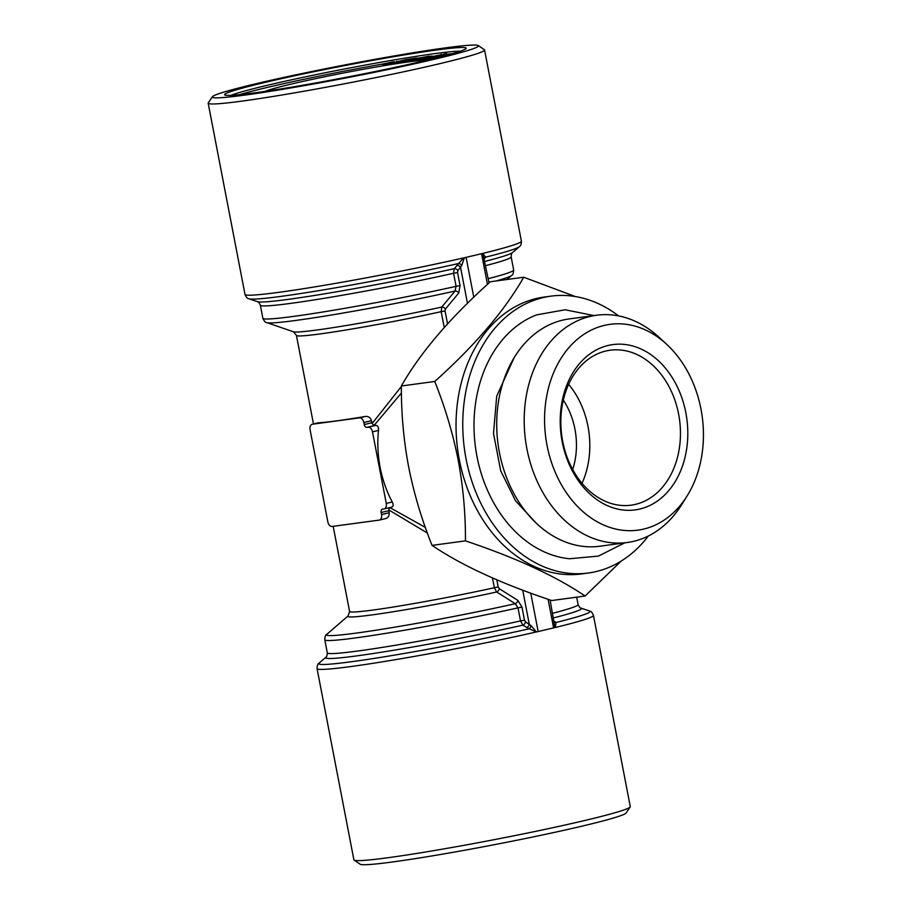 <?xml version="1.0" encoding="UTF-8"?>
<svg xmlns="http://www.w3.org/2000/svg" width="910" height="910" viewBox="0 0 910 910"><rect width="100%" height="100%" fill="white"/><g stroke="black" fill="none" stroke-linecap="round" stroke-linejoin="round"><path stroke-width="1.36" d="M384.111 508.94A5.21 3.378 76.8 0 1 383.895 508.974L382.553 509.156A3.128 2.025 -103.2 0 0 382.427 509.179A3.128 2.025 -103.2 0 0 381.131 512.501L381.529 514.548A5.21 3.378 76.8 0 1 379.368 520.076A5.21 3.378 76.8 0 1 379.151 520.111L332.161 526.458A5.21 3.378 76.8 0 1 327.816 521.794L310.094 429.77A5.21 3.378 76.8 0 1 312.255 424.242A5.21 3.378 76.8 0 1 312.471 424.208L359.461 417.861A5.21 3.378 76.8 0 1 363.807 422.524L364.205 424.56A3.128 2.025 -103.2 0 0 366.81 427.359L368.152 427.177A5.21 3.378 76.8 0 1 372.486 431.84L386.272 503.412A5.21 3.378 76.8 0 1 384.111 508.94L391.573 507.177C393.427 506.54 393.666 504.822 392.267 502.001A97.996 74.484 -97.7 0 1 378.48 430.43C378.708 427.211 377.832 425.516 375.83 425.368L373.987 425.516L372.133 423.525L401.355 386.511M389.878 507.587L425.345 527.413M401.424 393.018L373.987 425.516M427.382 533.055L388.763 509.896L389.776 507.518M379.368 520.076L385.146 518.7C388.047 517.995 389.4 516.015 389.207 512.74L388.763 509.896M372.133 423.525L371.485 420.716C370.45 417.599 368.436 416.177 365.456 416.45A97.996 4.686 169.1 0 1 318.466 422.797L318.25 422.843M444.239 327.543L441.179 311.652L441.782 307.045L455.057 291.029L456.092 286.332A127.707 6.108 169.1 0 1 328.681 311.049A127.707 6.108 169.1 0 1 262.865 318.272L260.351 305.214C259.077 302.586 258.11 301.415 257.485 301.699L248.987 298.776C247.475 298.662 246.144 297.206 244.995 294.396L208.174 103.183A140.731 6.734 169.1 0 1 208.276 102.83L212.405 96.744A135.522 6.484 169.1 0 1 344.162 65.088A135.522 6.484 169.1 0 1 478.25 45.557A135.522 6.484 169.1 0 1 395.52 67.931A135.522 6.484 169.1 0 1 244.926 95.084A135.522 6.484 169.1 0 1 212.405 96.744M487.464 284.375L481.561 253.731L473.837 255.539A140.731 6.734 169.1 0 1 463.531 257.928L464.35 257.746L461.7 265.583L457.889 270.668L457.548 272.534L460.062 285.592L458.72 293.043L445.388 309.07A3.128 2.138 39.8 0 0 441.782 307.045A100.6 4.812 169.1 0 1 293.429 331.775L266.801 322.618C265.527 322.686 264.207 321.241 262.865 318.272M568.648 384.338A78.192 59.423 -97.7 0 1 587.962 426.301A78.192 59.423 -97.7 0 1 582.013 483.29M678.61 414.061A78.192 59.423 -97.7 0 1 631.108 505.175A78.192 59.423 -97.7 0 1 561.754 435.64A78.192 59.423 -97.7 0 1 610.178 350.213A78.192 59.423 -97.7 0 1 678.61 414.061M265.231 91.33A84.334 4.038 169.1 0 1 325.314 76.633A84.334 4.038 169.1 0 1 408.897 61.857A84.334 4.038 169.1 0 1 427.2 60.14M333.185 526.321L349.588 611.463L348.143 615.922L326.826 634.315C325.609 634.725 324.927 636.556 324.79 639.81A127.707 6.108 -10.9 0 0 390.606 632.575A127.707 6.108 -10.9 0 0 518.006 607.857L515.276 603.705L496.655 591.978A3.128 1.991 122 0 0 499.237 588.69L517.904 600.407L521.987 607.129L524.501 620.188L525.514 621.86L531.042 625.636L536.411 631.961L529.256 628.799A3.128 1.263 110.2 0 0 531.042 625.636M324.79 639.81L327.304 652.868C327.088 655.78 326.633 657.225 325.939 657.191L319.137 663.06A138.127 6.609 -10.9 0 0 385.829 656.554A138.127 6.609 -10.9 0 0 529.256 628.799L522.875 625.159L520.52 620.916L524.501 620.188M523.728 277.243L490.342 281.747C450.086 317.852 420.42 352.591 401.355 385.988C401.242 413.356 403.653 440.281 408.613 466.773C413.936 493.527 421.751 519.724 432.057 545.374C461.165 565.155 501.057 583.549 551.733 600.532L585.119 596.027C556.01 576.246 516.118 557.864 465.442 540.87C465.59 513.809 463.179 486.884 458.185 460.085C452.952 433.638 445.138 407.43 434.752 381.472C475.009 345.379 504.663 310.64 523.728 277.243L575.256 296.524M618.584 315.906A139.696 106.174 82.3 0 0 550.925 296.148L544.214 297.058A139.696 106.174 82.3 0 0 459.345 459.846A139.696 106.174 82.3 0 0 581.604 573.926L588.315 573.016A139.696 106.174 82.3 0 0 648.307 536.024M621.189 561.072L585.119 596.027M432.057 545.374L465.442 540.87M443.579 54.191L446.514 53.542L443.659 54.623M405.121 59.764L415.438 58.149C417.644 57.842 417.633 57.967 415.404 58.513L408.226 60.367L413.504 58.604L399.649 61.687L406.44 59.935C407.942 59.571 408.078 59.468 406.838 59.639L394.86 62.426L395.054 63.45L393.154 63.745L392.961 62.722L405.132 59.832M394.86 62.426L392.961 62.722M464.35 257.746L466.102 257.359L473.78 297.195M489.045 282.93L482.8 253.412L485.599 257.166A3.128 2.696 25 0 0 484.427 258.326L484.427 258.326A3.128 2.696 25 0 0 484.347 258.52M457.548 272.534L453.567 273.273L454.226 268.655L463.531 257.928A140.731 6.734 169.1 0 1 278.869 292.326A140.731 6.734 169.1 0 1 244.995 294.396M506.95 279.506L511.636 275.468C512.842 275.059 513.524 273.227 513.672 269.974L511.158 256.916C511.374 254.004 511.829 252.559 512.512 252.593L519.326 246.724A138.127 6.609 169.1 0 1 485.599 257.166L484.393 258.952M394.269 62.381L392.79 61.891L386.284 63.347C384.407 63.859 384.623 63.939 386.943 63.598L393.962 62.21L385.863 63.916C382.189 64.474 381.586 64.417 384.054 63.723L394.417 61.721M386.352 63.7L386.284 63.347C384.407 63.859 384.623 63.939 386.943 63.598M397.044 62.267L396.851 61.243L396.51 61.812M382.791 65.292L382.598 64.28L384.054 63.723M467.467 303.303L460.562 267.438A3.128 2.138 39.6 0 0 456.9 265.424M461.7 265.583A3.128 1.399 50.2 0 0 458.902 263.445A138.127 6.609 169.1 0 1 248.987 298.776M432.068 55.999L422.445 58.479L432.091 56.102A119.881 5.733 169.1 0 0 429.725 56.431M526.628 627.525A3.128 1.991 122.2 0 0 529.267 624.226L522.715 590.169M326.826 634.315A125.102 5.983 -10.9 0 0 386.284 628.571A125.102 5.983 -10.9 0 0 515.276 603.705A3.128 1.991 122.2 0 0 517.904 600.407M446.514 53.542L446.344 54.645M422.649 59.503L421.717 58.524L422.649 59.503L423.878 59.332L423.685 58.308M437.357 56.454L429.224 57.876L435.025 56.295L445.809 54.338L431.442 57.398L437.357 56.454L437.562 57.478L429.418 58.9L428.747 57.853L429.418 58.9M427.962 56.34C430.453 56.011 430.009 56.238 426.642 57L413.117 59.707C411.229 59.946 411.4 59.798 413.629 59.264L427.962 56.34L429.679 56.192L429.884 57.216M319.137 663.06C317.772 663.731 317.089 665.574 317.067 668.611L353.888 859.825A140.731 6.734 -10.9 0 0 354.104 860.121A140.731 6.734 -10.9 0 0 387.751 857.755A140.731 6.734 -10.9 0 0 537.947 830.875A140.731 6.734 -10.9 0 0 630.175 806.954A140.731 6.734 -10.9 0 0 630.277 806.601L593.457 615.387A140.731 6.734 -10.9 0 1 555.384 627.49L536.411 631.961M441.259 54.168L441.43 55.009M519.326 246.724C520.679 246.053 521.373 244.21 521.396 241.173A140.731 6.734 169.1 0 1 483.324 253.276A140.731 6.734 169.1 0 1 473.837 255.539L466.102 257.359M687.061 496.018L681.556 504.822A114.671 87.155 -97.7 0 1 627.263 542.508L599.781 546.227A114.671 87.155 -97.7 0 1 498.066 444.251A114.671 87.155 -97.7 0 1 569.091 318.944L596.573 315.235A114.671 87.155 -97.7 0 1 658.92 337.166L666.564 344.208A103.842 78.92 -97.7 0 1 700.984 409.136A103.842 78.92 -97.7 0 1 687.061 496.018A103.842 78.92 -97.7 0 1 577.577 506.506A103.842 78.92 -97.7 0 1 558.205 363.135A103.842 78.92 -97.7 0 1 666.564 344.208M627.263 542.508A114.671 87.155 -97.7 0 1 525.548 440.531A114.671 87.155 -97.7 0 1 596.573 315.235M554.861 627.627L550.106 599.986M554.315 621.826A3.128 2.559 137.9 0 0 555.953 622.52L555.384 627.49M266.164 82.15A123.009 5.881 169.1 0 1 397.613 56.022A123.009 5.881 169.1 0 1 466.102 48.492A123.009 5.881 169.1 0 1 346.505 77.225A123.009 5.881 169.1 0 1 224.793 94.97A123.009 5.881 169.1 0 1 266.164 82.15M325.939 657.191A130.312 6.234 -10.9 0 0 388.195 651.151A130.312 6.234 -10.9 0 0 522.875 625.159A3.128 1.991 122.2 0 0 525.514 621.86M440.781 54.805L424.538 58.24L440.838 55.123M406.326 60.663L406.52 61.675L408.419 61.391L408.226 60.367M410.66 60.037L410.126 59.161M406.44 59.935C407.942 59.571 408.078 59.468 406.838 59.639L406.872 59.832M412.912 58.968L413.538 58.797M415.438 58.149C417.644 57.842 417.633 57.967 415.404 58.513L415.472 58.854M441.68 55.396L442.567 56.34M554.133 621.052L555.953 622.52A138.127 6.609 -10.9 0 0 589.475 611.008C590.977 611.122 592.308 612.578 593.457 615.387M417.144 59.127L417.337 60.151L421.842 59.207M401.355 385.988L434.752 381.472M481.561 253.731L482.8 253.412M445.809 54.338L446.48 55.385M442.988 55.248L443.17 56.181M426.938 56.739L425.948 57.011M425.709 58.115L425.903 59.139L424.731 59.264L424.538 58.24M239.353 94.697A119.881 5.733 169.1 0 1 269.167 86.996A119.881 5.733 169.1 0 1 383.497 63.893M396.919 61.584A119.881 5.733 169.1 0 1 398.25 61.357M417.212 58.297A119.881 5.733 169.1 0 1 419.76 57.899M441.396 54.862A119.881 5.733 169.1 0 1 442.487 54.725M446.651 54.247A119.881 5.733 169.1 0 1 452.475 53.656M231.004 95.357A119.881 5.733 169.1 0 1 268.769 84.949A119.881 5.733 169.1 0 1 460.471 51.165M348.143 615.922A100.6 4.812 -10.9 0 0 394.439 611.554A100.6 4.812 -10.9 0 0 496.655 591.978L494.346 587.723L492.458 577.941M457.889 270.668A3.128 2.138 39.6 0 0 454.226 268.655A130.312 6.234 169.1 0 1 257.485 301.699M458.72 293.043A3.128 2.138 39.6 0 0 455.057 291.029A125.102 5.983 169.1 0 1 266.801 322.618M401.56 61.391L401.754 62.415L399.843 62.71L399.649 61.687M406.429 61.209L401.754 62.415M550.925 296.148A139.696 106.174 82.3 0 0 466.068 458.936A139.696 106.174 82.3 0 0 588.315 573.016M624.726 542.861L598.416 556.09L569.569 558.751A124.977 94.993 -97.7 0 1 476.965 456.376A124.977 94.993 -97.7 0 1 536.638 314.871L565.155 309.787L594.025 315.577M418.793 58.9L418.987 59.923M478.25 45.557L484.347 49.663A140.731 6.734 169.1 0 1 484.564 49.959A140.731 6.734 169.1 0 1 395.349 73.562A140.731 6.734 169.1 0 1 242.049 101.101A140.731 6.734 169.1 0 1 208.174 103.183M354.104 860.121L360.201 864.227A135.522 6.484 -10.9 0 0 392.597 861.963A135.522 6.484 -10.9 0 0 537.23 836.074A135.522 6.484 -10.9 0 0 626.046 813.039L630.175 806.954M417.326 60.06L413.311 60.731C411.422 60.97 411.593 60.822 413.822 60.287M413.629 59.264C411.4 59.798 411.229 59.946 413.117 59.707L413.311 60.731M563.313 400.093A65.156 49.515 -97.7 0 1 574.915 429.031A65.156 49.515 -97.7 0 1 572.686 469.514M685.833 412.696A83.401 63.381 -97.7 0 1 606.731 505.346A83.401 63.381 -97.7 0 1 579.454 363.67A83.401 63.381 -97.7 0 1 685.833 412.696M411.911 60.492L408.419 61.391M428.872 58.49L425.903 59.139M385.863 63.916L386.056 64.94C382.393 65.497 381.79 65.44 384.259 64.746M399.752 62.244L395.054 63.45M394.155 63.234L386.056 64.94M424.708 59.139L423.878 59.332M441.816 56.124L437.46 56.977M445.388 309.07L445.047 310.936L441.179 311.652A97.996 4.686 169.1 0 1 296.421 335.38L313.472 423.958M349.588 611.463A97.996 4.686 -10.9 0 0 494.346 587.723L498.214 587.018L499.237 588.69M445.047 310.936L447.538 323.903M552.666 613.272A127.707 6.108 -10.9 0 0 578.1 604.57C579.386 607.197 580.341 608.369 580.978 608.085L589.475 611.008M327.304 652.868A127.707 6.108 -10.9 0 0 393.12 645.634A127.707 6.108 -10.9 0 0 520.52 620.916L518.006 607.857L521.987 607.129M553.553 617.89A130.312 6.234 -10.9 0 0 580.978 608.085M371.485 420.716L363.807 422.524M365.456 416.45L359.461 417.861M512.512 252.593A130.312 6.234 169.1 0 1 484.905 261.386M318.466 422.797L312.471 424.208M317.067 668.611A140.731 6.734 -10.9 0 0 350.93 666.541A140.731 6.734 -10.9 0 0 535.592 632.143M460.062 285.592L456.092 286.332L453.567 273.273A127.707 6.108 169.1 0 1 326.167 297.979A127.707 6.108 169.1 0 1 260.351 305.214M511.158 256.916A127.707 6.108 169.1 0 1 485.712 265.618M392.267 502.001L386.272 503.412M378.48 430.43L372.486 431.84M496.826 579.829L498.214 587.018M530.769 593.161L538.174 631.574M511.636 275.468A125.102 5.983 169.1 0 1 496.246 280.951M389.207 512.74L381.529 514.548M388.809 510.692L381.131 512.501M513.672 269.974A127.707 6.108 169.1 0 1 488.226 278.676M374.488 425.55L366.81 427.359M371.883 422.763L364.205 424.56M553.621 627.945L548.104 599.292M375.83 425.368L368.152 427.177M296.421 335.38L293.429 331.775M312.255 424.242L318.352 422.809M417.349 59.002L417.155 57.978M521.396 241.173L484.564 49.959M514.036 357.869L496.701 396.203L493.516 433.422L500.693 470.8L515.538 500.818L536.377 523.295M576.678 597.165L578.1 604.57M411.98 60.822L411.786 59.798"/></g></svg>
